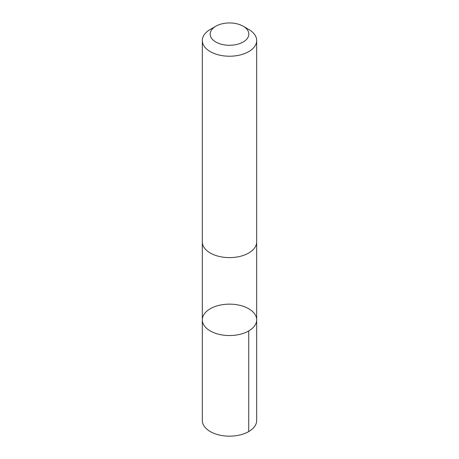 <?xml version="1.0" encoding="UTF-8"?>
<svg xmlns="http://www.w3.org/2000/svg" width="459" height="459" viewBox="0 0 459 459"><rect width="100%" height="100%" fill="white"/><g stroke="black" fill="none" stroke-linecap="round" stroke-linejoin="round"><path stroke-width="0.69" d="M255.858 316.01A27.184 15.692 180 0 1 256.684 319.837A27.184 15.692 180 0 1 229.5 335.535A27.184 15.692 180 0 1 202.316 319.837A27.184 15.692 180 0 1 226.161 304.265A27.184 15.692 180 0 1 255.858 316.01M202.316 420.473A27.184 15.698 0 0 0 203.136 424.305A27.184 15.698 0 0 0 232.845 436.05A27.184 15.698 0 0 0 256.684 420.473L256.684 319.837A27.184 15.692 180 0 1 229.5 335.535A27.184 15.692 180 0 1 202.316 319.837L202.316 420.473M215.828 26.22L210.279 29.422A27.184 15.698 0 0 0 202.316 40.524L202.316 241.916A27.184 15.698 0 0 0 203.136 245.743A27.184 15.698 0 0 0 232.845 257.493A27.184 15.698 0 0 0 256.684 241.916L256.684 40.524A27.184 15.698 0 0 0 248.721 29.422L243.172 26.22A19.335 11.165 0 0 0 215.828 26.22A19.335 11.165 0 0 0 210.744 36.84A19.335 11.165 0 0 0 239.041 43.823A19.335 11.165 0 0 0 243.172 26.22M202.316 40.524A27.184 15.698 0 0 0 203.136 44.351A27.184 15.698 0 0 0 232.845 56.101A27.184 15.698 0 0 0 256.684 40.524M248.721 330.939L248.721 431.575M202.321 242.237L202.316 319.837M256.679 242.237L256.684 319.837"/></g></svg>

